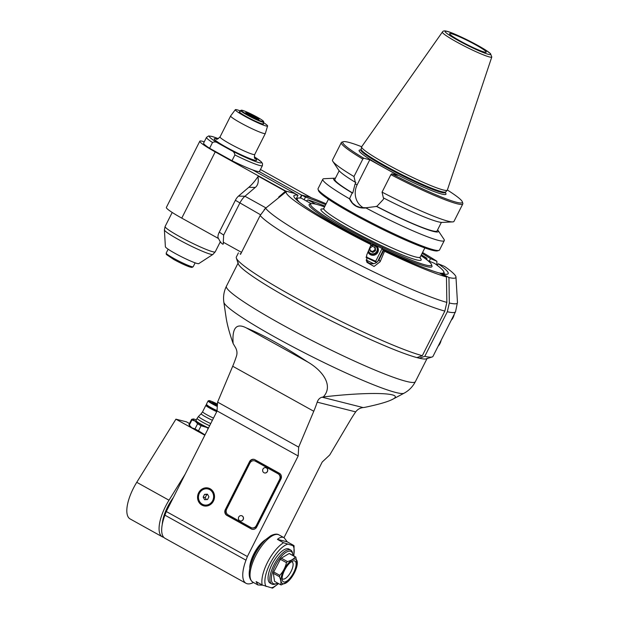 <?xml version="1.0" encoding="UTF-8"?>
<svg xmlns="http://www.w3.org/2000/svg" width="619" height="619" viewBox="0 0 619 619"><rect width="100%" height="100%" fill="white"/><g stroke="black" fill="none" stroke-linecap="round" stroke-linejoin="round"><path stroke-width="0.93" d="M422.313 355.693A110.167 10.322 -153.2 0 1 313.864 307.542A110.167 10.322 -153.2 0 1 236.35 258.069L238.261 263.81A105.841 9.912 -153.2 0 0 312.688 311.318A105.841 9.912 -153.2 0 0 416.889 357.596L422.313 355.693L444.837 311.094L446.848 302.382A107.853 10.105 -153.2 0 1 344.938 257.458A107.853 10.105 -153.2 0 1 265.613 208.224L260.15 215.505L240.536 254.339A110.167 10.322 26.8 0 1 240.095 253.782M265.613 208.224L286.551 191.441A95.047 8.906 26.8 0 0 371.075 244.644L370.456 243.429A86.405 8.093 -153.2 0 1 293.917 195.712A86.405 8.093 -153.2 0 1 298.018 195.24L294.528 193.306L286.744 191.341A95.047 8.906 26.8 0 0 286.551 191.441M300.517 198.08L301.979 195.186L309.755 197.152A95.047 8.906 26.8 0 1 326.143 203.775M236.35 258.069A110.167 10.322 -153.2 0 1 236.35 256.978L238.431 252.862M448.953 277.552A95.047 8.906 26.8 0 0 455.971 277.026A95.047 8.906 26.8 0 0 444.574 266.418L438.198 263.748A86.405 8.093 -153.2 0 1 448.164 273.621A86.405 8.093 -153.2 0 1 441.974 273.683L448.953 277.552L449.332 303.008L447.328 311.728A110.167 10.322 26.8 0 0 455.538 311.728L433.014 356.32A110.167 10.322 -153.2 0 1 432.139 356.97A110.167 10.322 -153.2 0 1 424.796 356.32L419.373 358.223L417.717 357.302M447.328 311.728L424.796 356.32M432.139 356.97L426.375 358.834A105.841 9.912 -153.2 0 1 419.373 358.223M446.461 276.925L439.49 273.049A86.405 8.093 -153.2 0 1 383.927 250.037L384.546 251.252A95.047 8.906 26.8 0 0 446.461 276.925L446.848 302.382M373.752 263.702A70.202 6.577 -153.2 0 1 366.146 260.003M366.378 260.986L368.97 263.098C373.257 264.684 376.623 263.532 379.076 259.632L383.927 250.037M384.546 251.252L380.143 261.721L374.054 266.456L366.935 262.371L366.672 255.121L371.075 244.644M296.277 198.691L298.018 195.24M301.979 195.186L305.477 197.128L304.146 199.751M305.477 197.128A86.405 8.093 -153.2 0 1 325.687 204.68M422.088 253.372A86.405 8.093 -153.2 0 1 430.53 258.61L436.906 261.28A95.047 8.906 26.8 0 0 422.545 252.475M429.238 261.156L430.53 258.61M438.198 263.748L437.347 265.435M441.672 274.271L441.974 273.683M436.906 261.28L436.828 265.048M391.788 173.807A66.96 6.275 26.8 0 0 462.323 201.809A66.96 6.275 26.8 0 0 447.375 190.018A48.011 4.495 -153.2 0 1 447.282 190.18A48.011 4.495 -153.2 0 1 443.243 189.956A48.011 4.495 -153.2 0 1 394.597 168.391A48.011 4.495 -153.2 0 1 361.604 146.904A48.011 4.495 -153.2 0 1 361.674 146.742A66.96 6.275 26.8 0 0 343.313 141.697A66.96 6.275 26.8 0 0 363.724 158.216L369.798 159.756L397.87 175.347L391.788 173.807L390.875 174.659A68.044 6.376 26.8 0 0 462.803 203.922A68.044 6.376 26.8 0 0 462.803 203.249L462.323 201.809M462.803 203.922L453.982 221.385A68.044 6.376 -153.2 0 1 452.698 221.904A68.044 6.376 -153.2 0 1 382.055 192.13L390.875 174.659M452.698 221.904L442.105 222.414A58.689 5.501 -153.2 0 1 383.362 197.871L382.055 192.13M383.881 198.134L383.115 199.651L376.801 206.429A57.242 5.362 -153.2 0 0 437.068 230.918L441.37 222.399M324.093 178.705A68.044 6.376 26.8 0 0 322.816 179.224A68.044 6.376 26.8 0 0 349.511 198.807L352.18 192.927A58.689 5.501 26.8 0 1 334.693 178.195L324.093 178.705M335.428 178.21A58.689 5.501 26.8 0 0 334.693 178.195M369.798 159.756L357.24 184.617L355.051 184.06L352.753 193.074L352.18 192.927M352.753 193.074A57.242 5.362 -153.2 0 1 334.879 179.293L339.181 170.782M355.051 184.06L355.871 182.427L355.291 182.28A58.689 5.501 -153.2 0 1 338.732 170.202L332.852 161.366A68.044 6.376 -153.2 0 1 332.511 160.027L341.332 142.563A68.044 6.376 26.8 0 0 362.811 159.075L363.724 158.216M355.291 182.28L353.983 176.539A68.044 6.376 -153.2 0 1 332.852 161.366M353.983 176.539L362.811 159.075M343.313 141.697L341.874 142.161A68.044 6.376 26.8 0 0 341.332 142.563M357.24 184.617A17.386 15.97 -75.8 0 0 363.577 207.914M365.953 207.767L376.801 206.429M365.883 207.775L360.73 207.644L356.173 206.019L352.466 203.055L349.82 198.807M376.228 206.282A58.689 5.501 26.8 0 0 438.059 230.415L443.939 239.244A68.044 6.376 26.8 0 1 444.28 240.582A68.044 6.376 26.8 0 1 365.991 207.961C358.184 208.634 352.691 205.578 349.511 198.807M438.059 230.415A58.689 5.501 26.8 0 0 437.618 229.835M444.28 240.582L439.529 249.991A68.044 6.376 -153.2 0 1 438.995 250.386A68.044 6.376 -153.2 0 1 433.718 249.805A68.044 6.376 -153.2 0 1 366.819 220.318A68.044 6.376 -153.2 0 1 318.065 189.306A68.044 6.376 -153.2 0 1 318.065 188.633L322.816 179.224M438.995 250.386L437.556 250.857A66.96 6.275 -153.2 0 1 432.356 250.285A66.96 6.275 -153.2 0 1 366.525 221.262A66.96 6.275 -153.2 0 1 318.545 190.737L318.065 189.306M324.565 206.901A67.719 6.345 26.8 0 0 311.133 203.736A67.719 6.345 26.8 0 0 353.588 232.744A67.719 6.345 26.8 0 0 425.694 265.017A67.719 6.345 26.8 0 0 431.489 264.53A67.719 6.345 26.8 0 0 420.966 255.601M431.489 264.53L431.969 265.969A68.802 6.445 -153.2 0 1 426.081 266.464A68.802 6.445 -153.2 0 1 382.178 248.513L368.707 241.913A68.802 6.445 -153.2 0 1 309.693 204.2L311.133 203.736M421.64 256.057L426.855 258.231A82.087 7.691 26.8 0 0 421.369 254.804M324.967 206.112A82.087 7.691 26.8 0 0 307.983 199.875L315.659 204.138M426.855 258.231L426.978 259.903M306.32 200.958L307.983 199.875M299.952 202.692A82.087 7.691 26.8 0 1 297.94 198.134A82.087 7.691 26.8 0 1 301.36 198.204L311.256 203.697M297.94 198.134L296.501 198.598A83.163 7.792 26.8 0 0 295.843 199.086A83.163 7.792 26.8 0 0 295.82 199.132L295.843 199.086M369.148 242.78L368.707 241.913M366.139 256.947L375.694 261.241L382.302 248.165M370.905 245.054A5.401 5.331 -27 0 1 377.969 247.871A5.401 5.331 -27 0 1 375.021 254.896A5.401 5.331 -27 0 1 367.988 251.995M382.178 248.513L383.13 250.386L377.59 261.659M375.694 261.241L376.623 262.464A68.044 6.376 26.8 0 1 366.077 257.342M444.303 274.085L444.28 274.124A83.163 7.792 26.8 0 0 444.303 274.085A83.163 7.792 26.8 0 0 444.303 273.265L443.823 271.826A82.087 7.691 26.8 0 0 434.523 263.369L427.791 260.553M383.13 250.386A82.087 7.691 26.8 0 0 383.625 250.625M438.964 272.909A82.087 7.691 26.8 0 0 443.823 271.826M376.592 262.41A67.719 6.345 -153.2 0 1 366.084 257.311M370.464 246.107A4.534 4.48 -27 0 1 376.971 247.786A4.534 4.48 -27 0 1 374.967 253.836A4.534 4.48 -27 0 1 368.498 250.78M368.785 251.678A4.534 4.48 153 0 0 374.735 253.388A4.534 4.48 153 0 0 376.855 247.561M372.878 252.459L370.116 251.105L369.938 248.041L372.53 246.331L375.292 247.685L375.47 250.749L372.878 252.459L372.414 251.554L375.006 249.844L374.828 246.78M375.47 250.749L375.006 249.844M372.414 251.554L369.651 250.2M484.468 52.097A20.52 1.919 -153.2 0 1 463.941 43.013A20.52 1.919 -153.2 0 1 449.572 33.751A20.52 1.919 -153.2 0 1 468.776 41.187A20.52 1.919 -153.2 0 1 486.155 52.228A20.52 1.919 -153.2 0 1 484.468 52.097M310.846 197.678A1.083 0.418 119 0 0 310.73 197.407A1.083 0.418 119 0 0 310.692 197.391L301.569 195.086L300.076 198.034M294.892 193.507L285.816 191.101A1.083 0.418 119 0 0 285.436 191.256L278.712 196.997M266.363 207.535L265.93 207.899A10.802 4.147 119 0 0 264.205 209.64M204.285 141.743A30.238 2.832 26.8 0 0 204.061 141.689L202.405 141.271A30.238 2.832 26.8 0 0 199.821 141.186L166.372 207.411A30.238 2.832 -153.2 0 0 181.762 218.12L218.484 238.516M220.913 242.114C219.869 241.781 220.434 242.431 222.608 244.056L222.84 244.188M220.48 242.238L218.198 237.975A6.484 2.491 -61 0 1 219.288 232.133L235.375 200.293A6.484 2.491 -61 0 1 238.493 196.107L248.807 187.302A28.079 10.794 119 0 0 257.945 176.647L258.409 176.253A1.083 0.418 -61 0 1 258.788 176.098L215.219 151.895A30.238 2.832 26.8 0 1 199.821 141.186M222.608 244.056C223.273 244.513 223.498 243.901 223.273 242.222L223.668 235.073L239.754 203.225A10.802 4.147 -61 0 1 244.946 196.246L255.268 187.441C257.937 185.36 258.827 181.762 257.945 176.647M260.452 169.49L283.657 182.381A1.083 0.418 -61 0 1 283.711 182.396A1.083 0.418 -61 0 1 283.742 182.419M294.938 193.407L252.552 169.869A31.321 2.933 -153.2 0 1 231.993 160.708L209.601 148.274A31.321 2.933 -153.2 0 1 203.612 143.09L206.522 137.333A31.321 2.933 26.8 0 0 212.51 142.517C214.445 141.558 216.379 141.813 218.329 143.291A29.163 2.731 -153.2 0 1 218.329 138.679M218.329 143.291L231.019 150.34C233.278 151.198 234.578 152.738 234.903 154.951A31.321 2.933 26.8 0 0 262.433 165.575L259.523 171.331A31.321 2.933 -153.2 0 1 259.175 171.54L301.569 195.086M259.175 171.54A31.321 2.933 -153.2 0 1 252.552 169.869M234.903 154.951L231.993 160.708M209.601 148.274L212.51 142.517M263.547 122.647A18.083 1.695 -153.2 0 1 267.594 125.99L265.35 133.449A19.444 1.818 -153.2 0 1 265.334 133.48A19.444 1.818 -153.2 0 1 263.671 133.425A19.444 1.818 -153.2 0 1 243.762 124.581A19.444 1.818 -153.2 0 1 230.632 115.946A19.444 1.818 -153.2 0 1 230.647 115.923L235.321 109.687A18.083 1.695 -153.2 0 1 240.412 110.963M267.594 125.99A18.083 1.695 -153.2 0 1 266.038 125.967A18.083 1.695 -153.2 0 1 247.391 117.672A18.083 1.695 -153.2 0 1 235.321 109.687M263.176 123.39A13.502 1.261 -153.2 0 1 263.493 123.947A13.502 1.261 -153.2 0 1 262.34 123.908A13.502 1.261 -153.2 0 1 248.513 117.772A13.502 1.261 -153.2 0 1 239.391 111.776A13.502 1.261 -153.2 0 1 240.033 111.699M212.905 254.424L198.761 263.624A18.725 1.756 -153.2 0 1 181.321 256.676A18.725 1.756 -153.2 0 1 165.381 246.764L164.399 229.92A27.213 2.546 26.8 0 0 187.565 244.327A27.213 2.546 26.8 0 0 212.905 254.424L215.234 251.832A28.079 2.631 -153.2 0 1 212.828 251.755A28.079 2.631 -153.2 0 1 184.067 238.98A28.079 2.631 -153.2 0 1 165.103 226.508L164.399 229.92M241.333 110.221L240.752 110.406A12.96 1.215 26.8 0 0 240.652 110.484A12.96 1.215 26.8 0 0 249.403 116.24A12.96 1.215 26.8 0 0 262.68 122.136A12.96 1.215 26.8 0 0 263.787 122.167A12.96 1.215 26.8 0 0 263.787 122.044L263.593 121.463A12.527 1.176 26.8 0 0 257.218 117.153A12.527 1.176 26.8 0 0 241.333 110.221A12.527 1.176 26.8 0 0 251.887 116.991A12.527 1.176 26.8 0 0 263.593 121.463M255.276 116.666A7.451 0.696 -153.2 0 1 259.005 119.343A7.451 0.696 -153.2 0 1 252.095 116.565A7.451 0.696 -153.2 0 1 245.758 112.658A7.451 0.696 -153.2 0 1 255.276 116.666M246.192 113.107A7.018 0.658 -153.2 0 1 254.912 117.006A7.018 0.658 -153.2 0 1 258.386 119.274M283.989 537.671L322.213 462.014L329.726 454.973L350.184 420.456A56.159 21.58 -61 0 1 355.693 411.883C357.527 409.399 359.987 407.96 363.082 407.557L322.112 397.205A132.025 18.972 174.5 0 0 323.288 396.949C333.687 385.823 322.901 370.812 307.867 362.076C284.013 346.408 263.524 335.034 246.416 327.954C236.373 322.716 231.947 327.931 233.154 343.576L235.444 347.452C236.984 350.192 237.363 352.954 236.582 355.732A56.159 21.58 119 0 1 232.705 366.239L313.771 411.256L298.675 447.127L298.188 455.94L247.368 556.543L245.991 560.187A31.321 12.04 119 0 0 246.022 583.299A31.321 12.04 119 0 0 253.457 582.479M246.022 583.299L164.956 538.275A31.321 12.04 -61 0 1 164.917 515.17L166.294 511.526L217.107 410.946M298.087 455.917L217.021 410.9L217.602 402.11L232.705 366.239M323.288 396.949C370.224 391.448 406.033 392.709 392.438 399.394C387.687 401.847 378.41 404.509 364.614 407.387A132.025 18.965 174.5 0 0 363.082 407.557M322.112 397.205C319.783 397.8 318.151 399.448 317.199 402.157A56.159 21.58 -61 0 1 313.771 411.256M249.759 568.149A19.444 7.474 -61 0 1 265.551 539.706M166.294 511.526L247.368 556.543M254.974 459.724L279.386 473.272A4.318 3.969 104.2 0 1 280.933 479.052L256.692 527.04A4.318 3.969 104.2 0 1 251.268 528.943L226.856 515.387A4.318 3.969 104.2 0 1 225.308 509.615L249.55 461.627A4.318 3.969 104.2 0 1 254.974 459.724M198.622 492.832A9.177 8.434 104.2 0 1 208.286 488.043A9.177 8.434 104.2 0 1 214.213 499.007A9.177 8.434 104.2 0 1 203.783 505.847A9.177 8.434 104.2 0 1 198.622 492.832M298.675 447.127L217.602 402.11M233.154 343.576C229.525 333.347 227.165 324.642 226.09 317.47L223.846 302.204A101.16 9.478 26.8 0 0 295.162 347.994A101.16 9.478 26.8 0 0 395.866 392.492A101.16 9.478 26.8 0 0 404.037 393.22L392.438 399.394M238.261 262.766A105.841 9.912 26.8 0 0 309.763 309.771A105.841 9.912 26.8 0 0 418.165 357.929A105.841 9.912 26.8 0 0 427.218 358.215M254.301 459.43A4.318 3.969 -75.8 0 0 249.96 461.728L225.726 509.716A4.318 3.969 -75.8 0 0 227.274 515.495L251.678 529.052A4.318 3.969 -75.8 0 0 252.351 529.338M254.688 460.876A4.318 3.969 104.2 0 1 255.779 461.271L278.442 473.852A4.318 3.969 104.2 0 1 279.989 479.632L256.715 525.701A4.318 3.969 104.2 0 1 251.964 527.899M251.755 527.852A4.318 3.969 -75.8 0 1 250.881 527.496L228.21 514.915A4.318 3.969 -75.8 0 1 226.662 509.135L249.937 463.066A4.318 3.969 -75.8 0 1 255.361 461.163L278.024 473.752A4.318 3.969 -75.8 0 1 279.571 479.524L256.305 525.593A4.318 3.969 -75.8 0 1 251.755 527.852L252.173 527.953M265.845 467.709A2.7 2.484 104.2 0 1 267.423 471.546A2.7 2.484 104.2 0 1 264.522 472.939M241.603 515.697A2.7 2.484 104.2 0 1 243.182 519.534A2.7 2.484 104.2 0 1 240.28 520.927M262.951 469.101A2.7 2.484 -75.8 0 0 264.468 472.924A2.7 2.484 -75.8 0 0 267.315 471.523A2.7 2.484 -75.8 0 0 265.791 467.693A2.7 2.484 -75.8 0 0 262.951 469.101M238.71 517.089A2.7 2.484 -75.8 0 0 240.226 520.919A2.7 2.484 -75.8 0 0 243.074 519.511A2.7 2.484 -75.8 0 0 241.549 515.681A2.7 2.484 -75.8 0 0 238.71 517.089M203.055 505.019A9.177 8.434 -75.8 0 0 204.843 506.033M209.299 488.376A9.177 8.434 -75.8 0 0 207.249 488.422M206.808 506.002A8.643 7.939 104.2 0 1 205.988 505.847L204.084 505.359C198.66 502.93 197.028 498.844 199.186 493.111C201.353 489.397 204.394 487.896 208.317 488.608A8.643 7.939 -75.8 0 0 199.225 493.111A8.643 7.939 -75.8 0 0 204.084 505.359A8.643 7.939 -75.8 0 0 213.895 498.929A8.643 7.939 -75.8 0 0 208.317 488.608L210.22 489.087A8.643 7.939 104.2 0 1 211.017 489.343M204.556 494.349L207.435 494.171L208.913 496.771L207.512 499.541L204.634 499.711L203.156 497.119L204.556 494.349L207.791 494.798M203.156 497.119L205.229 497.645L206.622 494.867M205.229 497.645L206.351 499.61M283.541 542.755L277.436 539.366C279.912 537.23 282.14 536.688 284.129 537.749L287.278 541.849L293.375 545.238C294.327 545.912 294.195 546.051 292.98 545.664L283.541 542.755A27.004 10.376 119 0 0 267.439 562.493A27.004 10.376 119 0 0 262.208 584.986L256.104 581.597L257.914 584.955L262.618 585.203M262.208 584.986L271.648 587.895C272.863 588.282 272.994 588.143 272.043 587.47M293.375 545.238C294.327 545.912 294.195 546.051 292.98 545.664A24.837 9.548 119 0 1 293.638 555.877M287.278 541.849L277.436 539.366M271.842 584.042L270.101 583.075A19.444 7.474 -61 0 1 273.002 562.454A19.444 7.474 -61 0 1 288.972 549.084L290.721 550.051A19.444 7.474 119 0 0 290.319 549.873A19.444 7.474 119 0 0 274.48 563.917A19.444 7.474 119 0 0 271.842 584.042A19.444 7.474 119 0 0 272.236 584.228A19.444 7.474 119 0 0 275.416 584.011L276.616 583.555A18.361 7.057 119 0 0 277.66 583.075M292.965 555.506A18.361 7.057 119 0 0 292.826 554.361L292.578 553.107A19.444 7.474 119 0 0 290.721 550.051M292.826 554.361A18.361 7.057 119 0 0 290.69 551.312A18.361 7.057 119 0 0 274.016 568.08A18.361 7.057 119 0 0 276.616 583.555M280.616 584.715L274.534 581.342L273.35 573.31A15.769 6.058 -61 0 1 273.706 571.971L280.384 559.29A15.769 6.058 -61 0 1 281.328 558.168L289.181 553.51A15.769 6.058 -61 0 1 289.769 553.726L295.851 557.108A15.769 6.058 119 0 0 295.271 556.891C293.731 559.042 291.116 560.597 287.409 561.549A15.769 6.058 119 0 0 286.473 562.671C285.328 567.499 283.1 571.724 279.796 575.353A15.769 6.058 119 0 0 279.44 576.691C280.91 579.972 281.305 582.641 280.616 584.715A15.769 6.058 119 0 0 281.204 584.94L287.649 581.814M294.164 573.279A13.858 5.323 119 0 0 297.143 564.876A13.858 5.323 119 0 0 290.644 560.961A13.858 5.323 119 0 0 281.065 578.216A13.858 5.323 119 0 0 287.82 581.667A13.858 5.323 119 0 0 294.164 573.279M297.143 564.876L295.851 557.108M283.603 581.906A11.877 4.565 -61 0 1 282.218 579.926A11.877 4.565 -61 0 1 285.135 569.186A11.877 4.565 -61 0 1 292.71 561.038A11.877 4.565 -61 0 1 294.389 571.051A11.877 4.565 -61 0 1 283.603 581.906M291.371 561.75A9.718 3.737 -61 0 1 291.905 561.851A9.718 3.737 -61 0 1 292.098 561.936A9.718 3.737 -61 0 1 290.783 572.002A9.718 3.737 -61 0 1 282.86 579.028A9.718 3.737 -61 0 1 282.666 578.935A9.718 3.737 -61 0 1 282.117 578.417M273.35 573.31L279.44 576.691M279.796 575.353L273.706 571.971M280.384 559.29L286.473 562.671M287.409 561.549L281.328 558.168M289.181 553.51L295.271 556.891M162.271 524.316A25.921 9.958 -61 0 1 173.335 497.583M185.166 474.177L169.002 500.222L136.753 482.309A31.321 12.04 119 0 0 130.083 518.915L162.34 536.828A31.321 12.04 -61 0 1 169.002 500.222M163.764 537.338A31.321 12.04 -61 0 1 162.34 536.828M205.013 434.886L198.498 430.839L201.082 425.733L206.491 427.373A14.044 1.315 26.8 0 0 208.355 428.271M208.286 428.402L206.491 427.373A14.044 1.315 26.8 0 1 195.155 421.082L191.905 419.976L189.321 425.091A15.119 1.416 -153.2 0 1 189.012 424.688A15.119 1.416 -153.2 0 1 189.004 424.502A15.119 1.416 -153.2 0 1 189.012 424.479L191.573 419.411A15.119 1.416 26.8 0 0 191.905 419.976M201.082 425.733A15.119 1.416 26.8 0 1 197.593 423.791L195.016 428.897L191.758 427.799L189.321 425.091M198.498 430.839A15.119 1.416 -153.2 0 1 195.016 428.897M197.593 423.791L195.155 421.082A14.044 1.315 26.8 0 1 193.097 418.986L191.596 419.373A15.119 1.416 26.8 0 0 191.581 419.396L189.004 424.502M136.753 482.309L175.92 419.179L194.335 429.408A14.044 1.315 -153.2 0 1 191.758 427.799A14.044 1.315 -153.2 0 1 189.569 425.965L189.012 424.688M175.92 419.179L186.42 421.833L189.491 423.535M204.959 434.987A14.044 1.315 -153.2 0 1 203.094 434.089A14.044 1.315 -153.2 0 1 199.341 432.186L204.835 435.234M199.341 432.186A14.044 1.315 -153.2 0 1 194.335 429.408M196.355 419.837A14.044 1.315 26.8 0 0 194.149 419.109A14.044 1.315 26.8 0 0 193.097 418.986M208.502 427.977A10.662 0.998 -153.2 0 1 195.968 420.603L197.082 418.39A10.662 0.998 26.8 0 0 202.514 422.166A10.662 0.998 26.8 0 0 209.617 425.764M206.932 405.298A8.504 0.797 26.8 0 0 206.87 405.283A8.504 0.797 26.8 0 0 206.204 405.205L205.918 405.298A8.712 0.82 26.8 0 0 205.848 405.352A8.712 0.82 26.8 0 0 216.735 411.674M206.204 405.205A8.504 0.797 26.8 0 0 209.16 407.519A8.504 0.797 26.8 0 0 216.843 411.457M216.89 411.372A7.56 0.712 -153.2 0 1 210.104 407.952A7.56 0.712 -153.2 0 1 206.978 405.677L207.102 405.43M217.47 404.122A8.055 0.758 26.8 0 0 209.648 400.679A8.055 0.758 26.8 0 0 209.021 400.609L208.162 400.888A8.705 0.812 26.8 0 0 208.092 400.942A8.705 0.812 26.8 0 0 217.315 406.49M209.021 400.609A8.055 0.758 26.8 0 0 217.362 405.731M217.393 405.337A4.318 0.402 -153.2 0 1 212.294 402.342A4.318 0.402 -153.2 0 1 217.447 404.509M260.15 215.505A110.167 10.322 26.8 0 0 342.261 266.008A110.167 10.322 26.8 0 0 444.837 311.094M380.143 261.721L379.076 259.632M455.971 277.026L457.456 302.443A107.853 10.105 -153.2 0 1 449.332 303.008M454.222 314.336A10.802 9.919 104.2 0 1 451.321 320.069M441.13 340.249A10.802 9.919 104.2 0 1 438.229 345.982M445.409 192.478A47.361 4.434 -153.2 0 1 401.135 175.092A47.361 4.434 -153.2 0 1 360.862 149.775L361.055 149.388A47.361 4.434 26.8 0 0 393.05 170.418A47.361 4.434 26.8 0 0 441.556 191.967A47.361 4.434 26.8 0 0 445.603 192.099L445.162 192.71M445.254 192.656A48.653 4.557 -153.2 0 1 400.694 176.446A48.653 4.557 -153.2 0 1 360.707 149.991M424.843 247.933L420.216 257.094A54 5.06 -153.2 0 1 369.729 237.263A54 5.06 -153.2 0 1 323.807 208.402L322.94 209.168M419.62 257.458A56.159 5.261 -153.2 0 1 369.566 239.816A56.159 5.261 -153.2 0 1 323.288 208.998M445.603 192.099L445.734 191.913A47.408 4.441 -153.2 0 1 441.742 191.689A47.408 4.441 -153.2 0 1 393.707 170.395A47.408 4.441 -153.2 0 1 361.132 149.179L361.604 146.904M361.674 146.742L442.392 32.033A27.677 2.592 26.8 0 0 465.914 46.858A27.677 2.592 26.8 0 0 491.796 56.987L447.367 190.033M447.297 31.453A25.541 2.391 26.8 0 0 469.736 46.479A25.541 2.391 26.8 0 0 486.696 50.766A25.541 2.391 26.8 0 0 447.297 31.453M265.93 207.899L244.946 196.246L238.493 196.107M235.375 200.293L260.537 214.77M258.409 176.253L285.436 191.256M248.807 187.302L255.268 187.441M285.816 191.101L258.788 176.098M283.672 182.381L310.692 197.391M181.762 218.12L215.219 151.895M231.019 150.34A29.163 2.731 26.8 0 0 258.425 162.457A29.163 2.731 26.8 0 0 254.339 156.862M217.045 139.097A23.762 2.228 26.8 0 0 225.308 146.657A23.762 2.228 26.8 0 0 254.339 160.112A23.762 2.228 26.8 0 0 254.765 158.155M216.58 139.113C216.364 139.879 217.509 139.151 220.031 136.931A19.444 1.818 26.8 0 0 232.914 145.426A19.444 1.818 26.8 0 0 252.846 154.348A19.444 1.818 26.8 0 0 254.734 154.464C254.293 157.288 254.386 158.642 255.028 158.534M241.534 252.366L223.273 242.222M223.668 235.073L219.288 232.133M195.147 262.851L193.19 266.727A15.119 1.416 -153.2 0 1 173.893 258.448A15.119 1.416 -153.2 0 1 166.194 253.094L168.151 249.217M191.302 266.518A14.044 1.315 -153.2 0 1 187.271 266.023A14.044 1.315 -153.2 0 1 173.823 259.508M317.199 402.157L355.693 411.883M245.991 560.187L164.917 515.17M307.867 362.076L246.416 327.954M404.037 393.22C408.935 390.604 412.711 386.751 415.372 381.66A105.841 9.912 -153.2 0 1 406.319 381.381A105.841 9.912 -153.2 0 1 297.917 333.223A105.841 9.912 -153.2 0 1 226.415 286.218C223.9 291.379 223.041 296.702 223.846 302.204M249.55 461.627L249.96 461.728M225.726 509.716L225.308 509.615M226.856 515.387L227.274 515.495M251.678 529.052L251.268 528.943M279.571 479.524L279.989 479.632M256.715 525.701L256.305 525.593M255.361 461.163L255.779 461.271M278.442 473.852L278.024 473.752M199.411 493.266A8.209 7.536 -75.8 0 0 206.158 505.104A8.209 7.536 -75.8 0 0 212.541 492.469A8.209 7.536 -75.8 0 0 199.411 493.266M263.895 541.385A19.444 7.474 119 0 0 250.308 565.859M255.593 555.916A27.004 10.376 -61 0 1 279.053 534.924C277.204 533.663 274.434 533.934 270.751 535.745L265.675 539.59C261.435 543.675 257.705 548.867 254.494 555.15C248.049 569.178 247.499 578.169 252.838 582.139A27.004 10.376 -61 0 1 255.593 555.916M287.425 544.263A24.837 9.548 119 0 0 270.008 563.677A24.837 9.548 119 0 0 266.093 586.495M271.648 587.895A24.837 9.548 119 0 0 278.333 583.446M210.723 423.582A10.275 0.959 -153.2 0 1 203.744 420.053A10.275 0.959 -153.2 0 1 198.529 416.394L197.082 418.39M198.529 416.394L201.19 413.732A9.099 0.851 26.8 0 0 212.387 420.286M213.485 418.104A8.712 0.82 -153.2 0 1 202.599 411.782L205.848 405.352M217.037 410.629A8.705 0.812 -153.2 0 1 206.344 404.393L209.532 406.993L217.021 410.838A8.488 0.797 -153.2 0 1 206.46 404.664M457.456 302.443L455.538 311.728M454.385 314.011L452.621 318.568L451.205 320.309M441.293 339.932L439.529 344.481L438.113 346.222M365.914 207.767L359.778 207.435M328.441 199.233L323.807 208.402M420.108 258.247L420.216 257.094M445.734 191.913L447.282 190.18M442.392 32.033C443.034 30.842 444.519 30.586 446.856 31.275C450.137 31.948 457.634 35.167 469.341 40.931L485.211 49.775L490.465 53.567L491.796 56.987M283.711 182.396L310.73 197.407M262.433 165.575L262.518 163.524L261.257 161.791L254.332 156.847M218.352 138.671L212.271 136.505L208.696 135.94L206.522 137.333M254.734 154.464L265.334 133.48M220.031 136.931L230.632 115.946M172.206 212.449L165.103 226.508M220.271 241.851L215.234 251.832M193.19 266.727L191.944 267.431L189.275 266.797C184.949 265.211 179.781 262.773 173.784 259.493L166.341 254.471L166.194 253.094M262.851 124.017L263.787 122.167M239.715 112.333L240.652 110.484M415.372 381.66L427.002 358.633M226.415 286.218L238.052 263.183M254.479 460.815L254.896 460.923M284.129 537.749L279.053 534.924M257.914 584.955L252.838 582.139M294.079 545.757L293.87 556.001M278.558 583.578L272.716 588.05M201.19 413.732L202.599 411.782M206.344 404.393L208.092 400.942"/></g></svg>
